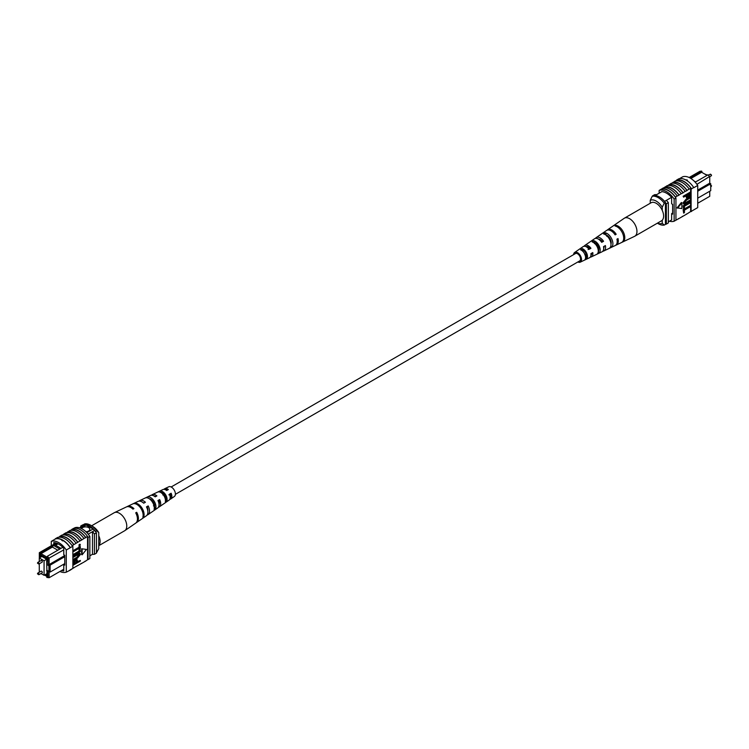 <?xml version="1.0" encoding="UTF-8"?>
<svg xmlns="http://www.w3.org/2000/svg" width="749" height="749" viewBox="0 0 749 749"><rect width="100%" height="100%" fill="white"/><g stroke="black" fill="none" stroke-linecap="round" stroke-linejoin="round"><path stroke-width="1.12" d="M170.173 494.125A4.241 2.444 -120 0 0 170.819 494.743M175.388 494.331L579.679 260.914A4.241 2.444 -120 0 0 580.325 257.525A4.241 2.444 -120 0 0 577.563 253.78A4.241 2.444 -120 0 0 575.438 253.574L171.147 486.99M704.509 173.908L707.477 175.144M709.724 176.436L696.926 184.329M697.722 203.26L709.743 196.313L709.743 191.238M702.244 172.607L701.644 171.128L689.904 177.906M697.722 190.106L709.743 183.159L709.743 176.933L708.039 174.817L709.743 176.633M695.175 182.185L695.615 181.932L694.061 181.033M671.638 219.934L668.333 221.835M661.882 191.641L655.206 195.489M671.591 197.343L664.578 201.387M689.136 177.513L699.95 171.278L701.644 171.128M697.722 198.176L710.735 190.658L710.735 183.739L697.722 191.257M666.367 200.358A16.693 9.643 60 0 1 668.333 202.642L668.333 222.949L666.338 224.11A16.955 9.793 60 0 1 665.44 224.185M656.573 194.703A16.955 9.793 60 0 0 654.579 194.703L652.576 195.854M665.44 202.689A16.693 9.643 60 0 1 666.338 203.794L666.338 224.11M668.333 202.642L666.338 203.794M710.735 183.739L709.743 183.159M695.615 181.932L708.039 174.817M690.868 178.477L701.644 172.261L707.065 175.388M650.254 203.26L650.254 200.292L652.248 196.238L653.446 195.545A15.542 8.979 60 0 1 665.44 202.473L664.241 203.166L662.238 207.211A12.724 7.34 -120 0 0 650.254 200.292M662.238 210.347L662.238 207.211M657.463 223.136A12.724 7.34 -120 0 0 662.238 223.342L664.241 225.084L665.44 224.391L665.44 202.473M664.241 225.084A15.542 8.979 60 0 1 658.24 223.679L657.379 223.183M662.238 223.342L662.238 220.206M652.248 196.238A15.542 8.979 60 0 1 664.241 203.166M675.879 180.893L676.628 180.453A16.955 9.793 60 0 0 676.132 180.603L676.534 180.378A16.955 9.793 60 0 1 691.524 189.029L691.121 189.263A16.955 9.793 -120 0 0 690.625 188.533L689.22 189.085A17.218 9.934 -120 0 0 682.227 182.494A17.218 9.934 -120 0 0 675.233 181.005L673.033 182.531A16.955 9.793 60 0 1 680.026 183.973A16.955 9.793 60 0 1 687.02 190.611L685.223 191.398A17.218 9.934 -120 0 0 678.229 184.797A17.218 9.934 -120 0 0 671.235 183.318L669.035 184.844A16.955 9.793 60 0 1 676.029 186.276A16.955 9.793 60 0 1 683.032 192.914L681.225 193.701A17.218 9.934 -120 0 0 674.231 187.11A17.218 9.934 -120 0 0 667.237 185.621L663.886 187.812M665.037 187.147A16.955 9.793 60 0 1 672.031 188.589A16.955 9.793 60 0 1 679.034 195.227L677.227 196.013A17.218 9.934 -120 0 0 670.233 189.413A17.218 9.934 -120 0 0 663.24 187.933L661.442 189.225A16.955 9.793 -120 0 0 660.946 189.375L659.148 190.415A16.955 9.793 60 0 1 674.137 199.065L674.137 221.217A16.955 9.793 60 0 1 669.475 221.18M677.227 196.013L675.429 197.043A17.218 9.934 -120 0 0 668.436 190.452A17.218 9.934 -120 0 0 661.442 188.973M681.225 193.701L679.034 194.974A17.218 9.934 -120 0 0 672.031 188.383A17.218 9.934 -120 0 0 665.037 186.894M693.733 187.512A17.218 9.934 -120 0 0 686.224 180.191A17.218 9.934 -120 0 0 678.716 178.842L676.516 180.116A17.218 9.934 -120 0 1 684.024 181.455A17.218 9.934 -120 0 1 691.533 188.776L693.733 187.512L691.533 188.776M689.22 189.085L687.02 190.358A17.218 9.934 -120 0 0 680.026 183.767A17.218 9.934 -120 0 0 673.033 182.279M685.223 191.398L683.032 192.662A17.218 9.934 -120 0 0 676.029 186.07A17.218 9.934 -120 0 0 669.035 184.582M679.54 178.637L682.723 176.792A16.955 9.793 60 0 1 697.722 185.452L697.722 207.604L693.724 209.917L691.121 211.415L691.121 189.263M690.625 194.403L690.625 211.564A16.955 9.793 -120 0 0 691.121 211.415M690.625 211.564L687.02 213.896A17.218 9.934 60 0 1 686.384 214.008M690.625 206.555L684.446 210.123L684.446 212.632L683.631 213.109L683.125 209.673L690.119 205.638L690.625 205.919L683.631 209.963L683.125 209.673M690.625 202.67L684.446 206.237L684.446 208.756L683.631 209.224L683.125 205.788L690.119 201.753L690.625 202.043L683.631 206.078L683.125 205.788M686.093 202.399L690.119 200.077L690.625 200.367L686.59 202.689L684.436 203.11M683.725 203.897L683.032 202.857L686.093 199.15L690.119 196.818L690.625 197.109L686.093 199.15M683.631 197.165L683.125 196.247L690.119 192.203L690.625 192.493L690.484 195.414L688.593 197.446L686.814 197.839L686.44 195.536L683.631 197.165L683.631 196.538L690.625 192.493L690.625 188.533M686.608 197.633L685.944 195.826M681.365 202.502L677.04 207.885L681.871 208.559L681.871 202.792L681.365 202.502M687.02 213.896L679.034 218.511A17.218 9.934 60 0 1 678.388 218.624M675.429 197.043L675.429 197.305A16.955 9.793 60 0 1 675.935 198.026L674.137 199.065M679.034 218.511L675.429 220.468M669.035 184.844L667.883 185.509M673.033 182.531L671.881 183.196M683.032 216.199A17.218 9.934 60 0 1 682.386 216.321M691.524 211.181L693.724 209.917M691.533 211.443A17.218 9.934 60 0 1 690.381 211.705M697.722 185.452L693.724 187.756M686.224 179.826L687.432 180.116M675.935 198.026L675.935 220.187L674.137 221.217M675.429 197.305A16.955 9.793 -120 0 0 661.442 189.225M659.148 193.214L659.148 190.415M661.639 191.772L661.639 191.622A16.955 9.793 60 0 1 671.638 197.39L671.638 203.794L672.63 204.374L672.63 214.186L671.638 213.605L671.638 220.009A16.955 9.793 60 0 1 671.507 220M672.63 213.025L671.638 213.605M687.264 196.378L688.556 196.837L689.801 193.598L687.264 195.068L687.516 197.081M683.631 196.538L683.125 196.247M686.44 196.818L685.944 196.528M686.758 196.098L688.059 196.547L689.305 193.888M688.556 196.837L688.059 196.547M689.801 194.899L689.305 194.609M690.625 197.736L686.59 200.067L684.352 202.633L684.623 203.335M684.352 202.633L686.59 202.689M690.625 200.994L683.94 204.093L683.032 202.857M683.537 203.148L686.599 199.431M683.631 209.224L683.631 206.078M683.631 213.109L683.631 209.963M681.871 202.792L677.545 208.175M573.612 254.632A5.599 3.23 60 0 1 574.633 252.479A5.599 3.23 60 0 1 575.391 252.17A5.599 3.23 60 0 1 580.69 256.252A5.599 3.23 60 0 1 580.232 262.169L589.5 257.759A6.423 3.708 -120 0 0 590.895 253.639L592.777 252.6A6.582 3.801 60 0 1 591.354 256.879L601.962 251.842A7.527 4.344 -120 0 0 603.516 246.627L605.398 245.588A7.687 4.438 60 0 1 603.816 250.962L615.21 245.541A8.698 5.018 -120 0 0 616.933 239.174L618.009 238.575A8.791 5.074 60 0 1 616.268 245.035L634.553 236.347A10.411 6.011 -120 0 0 634.796 236.216L661.451 220.833A10.411 6.011 -120 0 0 662.406 210.722A10.411 6.011 -120 0 0 651.04 202.801L624.385 218.193A10.411 6.011 -120 0 0 624.151 218.333L613.281 225.833A9.353 5.402 -120 0 0 613.281 225.833L612.308 226.507L613.291 225.833M634.796 236.216A10.411 6.011 -120 0 0 635.761 226.114A10.411 6.011 -120 0 0 625.565 217.762A10.411 6.011 -120 0 0 624.385 218.193M601.728 241.815A5.852 3.38 60 0 1 601.288 240.485M585.971 246.627A5.009 2.893 60 0 1 586.28 246.543A5.009 2.893 60 0 1 589.922 248.481L590.942 248.303A6.582 3.801 60 0 0 585.671 245.12A6.582 3.801 60 0 0 584.782 245.485L594.444 238.819A7.527 4.344 -120 0 1 595.464 238.407A7.527 4.344 -120 0 1 601.681 242.33L603.563 241.29A7.687 4.438 60 0 0 597.178 237.236A7.687 4.438 60 0 0 596.129 237.658L606.521 230.495A8.698 5.018 -120 0 1 607.701 230.018A8.698 5.018 -120 0 1 615.107 234.877L616.174 234.278A8.791 5.074 60 0 0 608.684 229.344A8.791 5.074 60 0 0 607.486 229.831L612.982 226.039M594.491 242.592A5.515 3.183 -120 0 0 594.481 243.247M596.232 242.592L594.509 243.603M606.727 235.242A6.142 3.548 -120 0 0 606.727 235.71M607.776 235.766L606.793 236.347M611.128 241.702A6.189 3.576 60 0 1 610.22 240.813M598.573 247.488A5.599 3.23 60 0 1 598.058 246.88L597.412 247.273M598.142 249.595A5.515 3.183 -120 0 0 598.816 249.96M586.523 253.705L584.8 254.716M585.147 255.109A4.925 2.846 -120 0 0 586.504 256.177M578.949 261.345A4.485 2.593 -120 0 0 579.295 261.317A4.485 2.593 -120 0 0 579.745 261.167A4.485 2.593 -120 0 0 580.044 256.411A4.485 2.593 -120 0 0 575.822 253.181A4.485 2.593 -120 0 0 575.26 253.396A4.485 2.593 -120 0 0 574.708 253.995M602.533 233.248L600.82 234.428M580.232 262.169A5.599 3.23 60 0 1 579.726 262.328A5.599 3.23 60 0 1 577.854 261.972M590.942 248.303L589.06 249.342A6.423 3.708 -120 0 0 583.958 246.29A6.423 3.708 -120 0 0 583.087 246.646L574.633 252.479M584.061 246.281A6.582 3.801 60 0 1 584.782 245.485M595.389 238.416A7.687 4.438 60 0 1 596.129 237.658M603.816 250.962A7.687 4.438 60 0 1 603.123 251.177A7.687 4.438 60 0 1 602.776 251.215M598.854 249.548A7.687 4.438 60 0 1 597.908 248.631M591.354 256.879A6.582 3.801 60 0 1 590.764 257.066A6.582 3.801 60 0 1 590.306 257.104M586.42 255.006A6.582 3.801 60 0 1 585.718 254.183M616.268 245.035A8.791 5.074 60 0 1 615.706 245.241M623.056 241.768A9.353 5.402 -120 0 0 623.711 232.817A9.353 5.402 -120 0 0 616.053 225.337L615.069 226.011A9.26 5.346 60 0 1 622.634 233.416A9.26 5.346 60 0 1 622.007 242.264L622.878 241.356M611.474 247.245A8.323 4.803 -120 0 0 611.933 239.371A8.323 4.803 -120 0 0 605.295 232.761L603.582 233.941A8.155 4.709 60 0 1 610.051 240.42A8.155 4.709 60 0 1 609.63 248.116L611.474 247.245L610.884 245.859M599.097 253.087A7.218 4.166 -120 0 0 599.35 246.374A7.218 4.166 -120 0 0 593.817 240.691L592.103 241.88A7.05 4.073 60 0 1 597.477 247.423A7.05 4.073 60 0 1 597.253 253.958L599.097 253.087L598.32 251.261A5.355 3.09 -120 0 0 598.245 246.571A5.355 3.09 -120 0 0 594.594 242.526L594.032 242.882M586.71 258.901A6.114 3.53 -120 0 0 586.767 253.377A6.114 3.53 -120 0 0 582.338 248.649L580.634 249.838A5.955 3.436 60 0 1 584.894 254.426A5.955 3.436 60 0 1 584.866 259.772L586.71 258.901L586.13 257.544A4.766 2.753 -120 0 0 585.961 253.527A4.766 2.753 -120 0 0 582.919 250.016L581.992 250.606M591.766 253.153A5.009 2.893 60 0 1 590.961 255.269M604.106 246.299A5.599 3.23 60 0 1 603.694 248.293M598.376 239.09A5.599 3.23 60 0 1 602.243 241.524L603.563 241.29M601.438 241.974L602.243 241.524M588.087 249.52L589.922 248.481M610.978 244.108A5.945 3.427 -120 0 0 606.269 235.046L606.072 235.177M585.568 257.834L586.13 257.544M606.952 235.916L607.608 235.795M614.863 234.512L616.174 234.278M616.549 226.507L616.053 225.337M606.269 235.046L605.295 232.761M594.594 242.526L593.817 240.691M582.919 250.016L582.338 248.649M38.817 564.063L42.15 562.143A0.964 0.552 -120 0 0 41.186 560.477L37.862 562.396A0.964 0.552 60 0 1 38.817 564.063L37.45 563.136L37.862 562.396A0.964 0.552 60 0 0 37.656 562.836M38.817 574.726L42.15 572.807A0.964 0.552 -120 0 0 41.186 571.141L37.862 573.06A0.964 0.552 60 0 1 38.817 574.726L37.45 573.79L37.862 573.06A0.964 0.552 60 0 0 37.656 573.5M40.952 573.491L44.069 575.298L46.681 573.781M44.069 575.298L44.069 560.758L46.681 559.241M44.069 560.758L39.276 557.986L41.888 556.47M39.276 557.986L39.276 561.581M39.276 563.8L39.276 572.245M85.966 531.753A4.241 2.444 0 0 0 88.588 531.041A4.241 2.444 0 0 0 89.833 529.309A4.241 2.444 0 0 0 87.212 527.053A4.241 2.444 0 0 0 82.596 527.577A4.241 2.444 0 0 0 81.538 528.588A4.241 2.444 0 0 1 82.596 527.605A4.241 2.444 0 0 1 87.202 527.071A4.241 2.444 0 0 1 89.833 529.318M59.78 549.026L60.978 548.343L54.64 544.682L53.441 545.375L59.789 549.083L47.421 556.226L49.116 558.342L49.116 564.568L50.117 565.149L50.117 572.067L64.77 563.604M57.832 550.215L52.411 547.088L53.394 545.384L41.017 552.528L39.322 552.687L56.1 542.997M54.64 544.682L56.99 543.315M63.777 549.878L47.917 558.735L46.822 557.368L46.822 558.398L40.418 554.7L40.418 553.68L39.322 553.773L39.322 557.958M62.813 547.332L60.978 548.343M44.491 575.054L46.822 576.393L46.822 577.423L47.917 577.32L47.917 570.804L48.919 571.375L48.919 565.841L47.917 565.261L47.917 558.735M40.493 557.284L40.118 555.449L47.084 559.475L47.084 561.085L46.588 560.804L47.084 560.514M45.286 574.586L47.084 575.625L46.588 560.804M88.204 534.159L94.486 530.526A14.98 8.651 -120 0 0 93.082 529.019L86.088 524.983A14.98 8.651 -120 0 0 84.693 524.871A16.955 9.793 -120 0 0 82.69 524.871L80.695 526.032L80.695 527.184M86.847 532.623L93.082 529.019M80.592 528.157L86.088 524.983M79.609 527.811L84.693 524.871M89.852 555.814L92.483 554.297A16.693 9.643 -120 0 0 94.449 554.279L96.452 553.127L96.452 532.82A16.955 9.793 -120 0 0 94.486 530.526M64.77 556.685L48.919 565.841M64.77 555.533L47.917 565.261M47.917 570.804L49.116 571.496L49.116 577.722L63.777 569.259M94.449 554.279L94.449 533.971A16.955 9.793 -120 0 0 92.483 531.687L92.483 554.297M94.449 533.971L96.452 532.82M82.69 526.032A16.955 9.793 -120 0 0 80.695 526.032M40.118 557.069L41.523 556.264M46.588 570.495L47.084 570.204M47.917 577.32L49.116 577.722L46.822 577.423M40.474 573.771L41.579 573.856M46.822 557.368L47.421 556.226M52.411 547.088L41.017 553.661L46.962 557.097M41.017 552.528L40.418 553.68M40.418 554.7L41.017 553.661M55.613 545.244L58.085 543.811M48.919 571.375L50.117 572.067M39.322 552.687L39.322 553.773M98.746 532.548L96.752 530.798A15.542 8.979 -120 0 0 90.76 525.283L92.754 526.435A12.724 7.34 60 0 1 98.746 532.548L98.746 548.671L96.452 552.893M96.752 530.798L95.554 531.49A15.542 8.979 -120 0 0 83.56 524.572L83.56 524.806M90.76 525.283A15.542 8.979 -120 0 0 84.759 523.879L83.56 524.572M59.929 571.478A16.955 9.793 -120 0 0 66.277 572.17L66.277 550.009A16.955 9.793 -120 0 0 51.278 541.358L55.276 539.046A16.955 9.793 60 0 1 62.776 540.338L62.776 540.928L61.774 540.347L62.776 540.338L62.776 540.928M72.868 568.219L81.763 563.342A17.218 9.934 60 0 1 81.117 563.454M81.763 563.342L85.76 561.029A17.218 9.934 60 0 1 85.114 561.151M85.76 561.029L87.558 559.737A16.955 9.793 -120 0 0 88.054 559.587L89.852 558.548L89.852 536.396A16.955 9.793 -120 0 0 74.863 527.745L73.879 528.307M66.277 572.17L70.284 570.12A17.218 9.934 60 0 1 69.46 570.326M70.284 570.12L72.868 568.36L72.868 546.208L70.266 547.706L72.466 546.433M73.767 567.957A17.218 9.934 60 0 1 73.121 568.07M77.765 565.645A17.218 9.934 60 0 1 77.119 565.767M58.619 537.258L59.78 536.593A16.955 9.793 60 0 1 73.767 544.673L72.372 545.478A16.955 9.793 60 0 1 72.868 546.208M62.776 540.338A16.955 9.793 60 0 1 70.266 547.706L66.277 550.009M73.365 551.695L72.868 550.777L79.048 547.21L79.048 544.692L79.862 544.223L80.358 547.659L73.365 551.695L72.868 551.404M73.365 555.58L72.868 554.663L79.048 551.095L79.048 548.577L79.862 548.099L80.358 551.536L73.365 555.58L72.868 555.29M73.365 556.629L77.39 554.297L80.049 553.53L80.452 554.466L77.39 558.183L73.365 560.505L73.365 559.878L77.4 557.556L79.637 554.99L77.4 554.925L73.365 557.256L72.868 556.338L76.894 554.017L79.769 553.427M73.365 559.878L72.868 559.587L76.894 557.265L79.057 554.213M73.365 563.257L75.396 560.177L77.175 559.775L77.55 562.078L80.358 560.458L80.358 561.085L73.365 565.12L72.999 561.919L74.891 559.887L76.875 559.69M77.55 561.507L80.358 560.458M81.622 548.764L81.622 554.532L82.118 554.822L86.453 549.438L81.622 548.764L86.453 549.438M73.767 544.673L83.963 538.531A17.218 9.934 -120 0 0 69.966 530.451L67.775 531.977A16.955 9.793 60 0 1 81.763 540.057M83.963 538.531L87.558 536.453L87.558 559.737M77.765 542.107A17.218 9.934 -120 0 0 63.777 534.028L65.968 532.764A17.218 9.934 -120 0 1 79.965 540.834M66.614 532.642L67.775 531.977M70.612 530.339L71.773 529.674A16.955 9.793 60 0 1 85.76 537.745M85.76 537.492A17.218 9.934 -120 0 0 71.773 529.412L71.773 529.674M71.773 529.412L73.571 528.373A17.218 9.934 60 0 1 87.558 536.453M73.767 544.42A17.218 9.934 -120 0 0 59.78 536.34L59.78 536.593M59.78 536.34L61.98 535.067A17.218 9.934 -120 0 1 75.967 543.147M62.616 534.955L63.777 534.29A16.955 9.793 60 0 1 77.765 542.36M55.276 539.046L55.267 538.793A17.218 9.934 60 0 1 70.284 547.453M72.484 546.19A17.218 9.934 -120 0 0 57.467 537.52L55.267 538.793M81.763 539.804A17.218 9.934 -120 0 0 67.775 531.724M88.054 559.587L88.054 537.436A16.955 9.793 -120 0 0 87.558 536.705M88.054 537.436L89.852 536.396M72.466 568.594L70.266 569.858M61.54 570.551A16.955 9.793 -120 0 0 63.777 570.953L63.777 564.549L64.77 565.13L64.77 555.318L63.777 554.747L63.777 548.343A16.955 9.793 -120 0 0 53.778 542.566L53.778 544.336M64.77 563.978L63.777 564.549M51.278 541.358L51.278 545.778M74.188 563.445L76.229 562.265L76.229 560.945L76.726 561.235L75.434 560.786L74.188 562.714L74.188 564.025L76.726 562.555L76.473 560.542M75.396 560.177L74.891 559.887M73.505 562.209L72.999 561.919M73.365 565.12L72.868 564.83M76.726 562.555L76.229 562.265M73.365 557.256L72.868 556.966M79.366 554.279L79.637 554.99L79.132 554.7M73.365 560.505L72.868 560.215M77.39 554.297L76.894 554.017M73.365 554.943L79.544 551.376L79.048 548.577M79.544 548.867L80.358 548.39M79.544 551.376L79.048 551.095M73.365 551.067L79.544 547.5L79.048 544.692M79.544 544.982L80.358 544.514M79.544 547.5L79.048 547.21M82.118 549.054L82.118 554.822M91.621 525.779L114.204 512.747A10.411 6.011 60 0 1 114.447 512.616A10.411 6.011 60 0 1 123.435 516.969A10.411 6.011 60 0 1 125.57 529.964A10.411 6.011 60 0 1 124.849 530.629A10.411 6.011 60 0 1 124.615 530.779L98.746 545.703M98.746 535.675A10.411 6.011 60 0 1 98.915 545.356A10.411 6.011 60 0 1 98.746 545.534M155.755 496.531A5.262 3.043 -120 0 0 154.032 495.997M152.328 500.66A5.262 3.043 -120 0 0 152.496 501.137L151.981 501.437M143.986 503.047A5.852 3.38 -120 0 0 142.881 502.504M167.514 490.033A4.672 2.696 -120 0 0 165.51 489.762M162.58 493.956A4.766 2.753 60 0 1 162.496 492.786M162.87 495.014L164.686 493.937M149.238 498.722A5.515 3.183 60 0 1 152.759 501.193A5.515 3.183 60 0 1 154.491 506.567L154.2 506.755M160.707 492.458L160.913 492.355A4.925 2.846 60 0 1 164.462 494.583A4.925 2.846 60 0 1 166.025 499.162L165.37 499.583M114.447 512.616L126.375 506.951A9.353 5.402 60 0 1 132.947 509.151L133.931 508.618A9.26 5.346 -120 0 0 127.433 506.446L138.031 501.409A8.323 4.803 60 0 1 143.705 503.197L145.418 502.251A8.155 4.709 -120 0 0 139.885 500.529L150.483 495.492A7.218 4.166 60 0 1 155.183 496.849L156.897 495.904A7.05 4.073 -120 0 0 152.347 494.602A7.05 4.073 -120 0 0 151.523 495.239M150.858 499.368A7.05 4.073 -120 0 0 151.092 500.332M127.433 506.446A9.26 5.346 -120 0 0 126.927 506.745M139.885 500.529A8.155 4.709 -120 0 0 139.061 501.137M152.347 494.602L162.945 489.565A6.114 3.53 60 0 1 166.662 490.501L168.366 489.556A5.955 3.436 -120 0 0 164.799 488.685A5.955 3.436 -120 0 0 164.003 489.359M163.853 493.863A5.955 3.436 -120 0 0 164.022 494.331M169.761 499.34A5.955 3.436 -120 0 0 170.744 498.984L174.367 496.484A5.599 3.23 -120 0 0 173.609 489.144A5.599 3.23 -120 0 0 168.768 486.794L164.799 488.685M140.316 507.597A8.791 5.074 -120 0 0 132.826 503.88L133.893 503.375A8.698 5.018 60 0 1 141.299 507.054A8.698 5.018 60 0 1 143.808 516.567L142.844 517.231A8.791 5.074 -120 0 0 140.316 507.597M151.822 501.221A7.687 4.438 -120 0 0 145.437 497.907L147.319 497.018A7.527 4.344 60 0 1 153.536 500.266A7.527 4.344 60 0 1 155.773 508.271L154.097 509.432A7.687 4.438 -120 0 0 151.822 501.221M163.329 494.846A6.582 3.801 -120 0 0 158.058 491.934L159.94 491.054A6.423 3.708 60 0 1 165.042 493.891A6.423 3.708 60 0 1 167.008 500.463L165.332 501.624A6.582 3.801 -120 0 0 163.329 494.846M136.168 522.755A9.26 5.346 -120 0 0 136.683 522.465A9.26 5.346 -120 0 0 136.692 512.297L135.709 512.831A9.353 5.402 60 0 1 135.719 523.13L124.849 530.629M147.094 515.05A8.155 4.709 -120 0 0 148.04 514.638A8.155 4.709 -120 0 0 148.18 505.931L146.467 506.876A8.323 4.803 60 0 1 146.345 515.808L136.683 522.465M158.432 507.204A7.05 4.073 -120 0 0 159.387 506.811A7.05 4.073 -120 0 0 159.659 499.583L157.945 500.529A7.218 4.166 60 0 1 157.702 507.981L148.04 514.638M170.744 498.984A5.955 3.436 -120 0 0 171.128 493.235L169.424 494.181A6.114 3.53 60 0 1 169.049 500.154L159.387 506.811M146.71 507.382A5.599 3.23 -120 0 0 147.712 508.477M170.866 494.986A4.485 2.593 60 0 1 170.042 494.2M147.815 511.061A5.852 3.38 -120 0 0 147.235 507.064L146.701 507.354M159.031 504.648A5.262 3.043 -120 0 0 158.91 500.472L158.133 500.912M153.442 505.884L155.258 504.817M170.163 497.832A4.672 2.696 -120 0 0 170.585 493.891L168.843 494.874M166.035 498.928A4.766 2.753 60 0 1 165.632 498.694L166.025 498.459M135.915 513.215L136.692 512.297M147.235 507.064L148.18 505.931M158.91 500.472L159.659 499.583M170.585 493.891L171.128 493.235M143.808 516.567L143.125 515.658M148.152 498.132L147.319 497.018M155.773 508.271L154.491 506.567M160.913 492.355L159.94 491.054M167.008 500.463L166.025 499.162M710.183 184.9L711.55 185.836L711.138 186.567A0.964 0.552 -120 0 0 710.735 185.003M711.344 175.463A0.964 0.552 -120 0 0 710.183 174.236L711.55 175.172L711.138 175.903A0.964 0.552 -120 0 0 711.344 175.463M77.4 557.556L76.894 557.265M710.183 174.236L708.535 175.191M711.138 175.903L709.743 176.708M686.318 197.558L686.814 197.839M683.434 203.803L683.94 204.093M76.679 559.484L77.175 559.775M79.553 553.239L80.049 553.53"/></g></svg>
